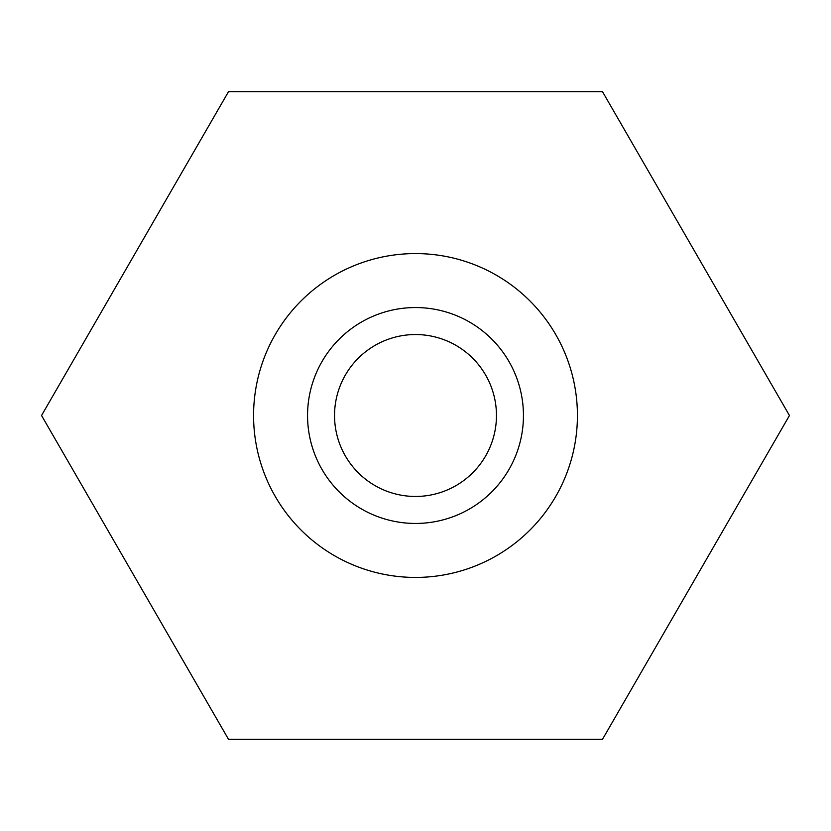 <?xml version="1.0" encoding="UTF-8"?>
<svg xmlns="http://www.w3.org/2000/svg" width="831" height="831" viewBox="0 0 831 831"><rect width="100%" height="100%" fill="white"/><g stroke="black" fill="none" stroke-linecap="round" stroke-linejoin="round"><path stroke-width="1.25" d="M415.5 253.58A161.92 161.92 0 0 0 275.269 496.46A161.92 161.92 0 0 0 555.731 496.46A161.92 161.92 0 0 0 415.5 253.58A161.92 161.92 0 0 0 275.269 496.46A161.92 161.92 0 0 0 555.731 496.46A161.92 161.92 0 0 0 415.5 253.58M602.475 739.351L789.45 415.5L602.475 91.649L228.525 91.649L41.55 415.5L228.525 739.351L602.475 739.351M415.5 307.553A107.947 107.947 0 0 0 307.553 415.5A107.947 107.947 0 0 0 415.5 523.447A107.947 107.947 0 0 0 523.447 415.5A107.947 107.947 0 0 0 415.5 307.553M415.5 334.54A80.96 80.96 0 0 0 345.384 455.98A80.96 80.96 0 0 0 485.616 455.98A80.96 80.96 0 0 0 415.5 334.54"/></g></svg>
